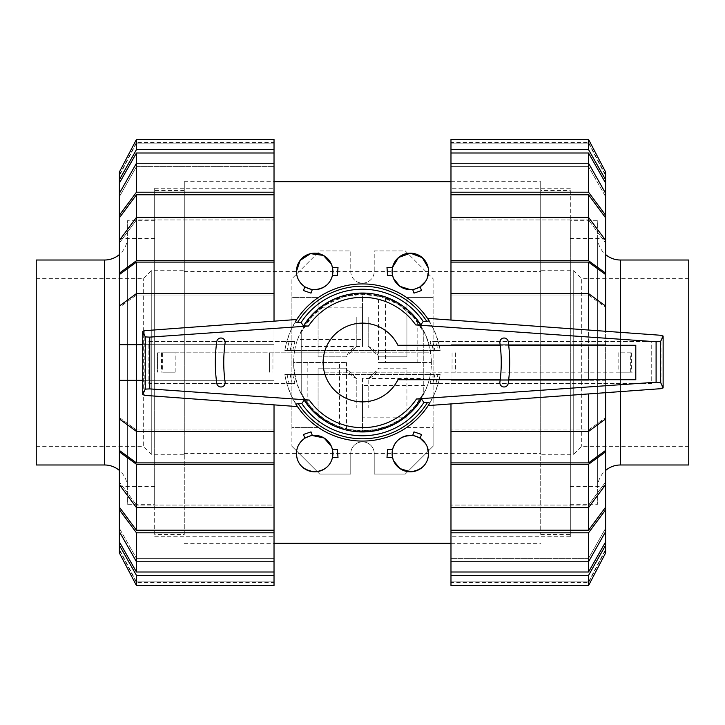 <?xml version="1.0" encoding="UTF-8"?>
<svg xmlns="http://www.w3.org/2000/svg" width="725" height="725" viewBox="0 0 725 725"><rect width="100%" height="100%" fill="white"/><g stroke="black" fill="none" stroke-linecap="round" stroke-linejoin="round"><path stroke-width="0.54" stroke-dasharray="3.62 2.72" d="M635.798 352.821L635.798 379.728L635.798 372.179L430.713 372.179A68.893 68.893 0 0 1 430.351 374.453L440.157 374.453A78.572 78.572 0 0 1 284.843 374.453L294.649 374.453A68.893 68.893 0 0 0 430.351 374.453L294.649 374.453A68.893 68.893 0 0 1 294.287 352.821L269.519 352.821L269.519 372.179L269.519 352.821L157.524 352.821L157.524 372.179L157.524 352.821L324.338 352.821A39.367 39.367 0 0 1 324.99 350.547A39.367 39.367 0 0 0 324.338 352.821L430.713 352.821A68.893 68.893 0 0 1 431.393 362.5C429.726 331.207 414.419 309.557 385.464 297.549L385.464 362.5L431.393 362.5A68.893 68.893 0 0 1 430.713 372.179L324.338 372.179A39.367 39.367 0 0 0 324.99 374.453L433.278 374.453A71.775 71.775 0 0 1 432.182 379.728L508.696 379.728A150.882 150.882 0 0 0 508.696 345.272L635.798 345.272L635.798 352.821L635.798 345.272L431.058 345.272L635.798 345.272L635.798 379.728L432.182 379.728M362.5 339.536L362.5 293.607C331.207 295.274 309.557 310.581 297.549 339.536L362.5 339.536L362.5 293.607A68.893 68.893 0 0 1 385.464 297.549M339.536 362.5L293.607 362.5C295.274 393.793 310.581 415.443 339.536 427.451L339.536 362.5L293.607 362.5A68.893 68.893 0 0 1 297.549 339.536M294.649 350.547A68.893 68.893 0 0 0 294.287 352.821L430.713 352.821A68.893 68.893 0 0 0 294.649 350.547L440.157 350.547A78.572 78.572 0 0 0 284.843 350.547L294.649 350.547M175.178 352.821L162.654 352.821L162.654 372.179L175.178 372.179L175.178 352.821L162.654 352.821M630.678 352.821L618.144 352.821L618.144 372.179L630.678 372.179L630.678 352.821L618.144 352.821M397.898 379.728A39.367 39.367 0 0 1 323.132 362.5A39.367 39.367 0 0 1 397.898 345.272L500.214 345.272A142.453 142.453 0 0 1 500.214 379.728L397.898 379.728M432.182 345.272A71.775 71.775 0 0 1 433.278 350.547L292.827 350.547A70.688 70.688 0 0 1 294.984 341.548L148.87 341.548L148.87 383.452L294.984 383.452A70.688 70.688 0 0 1 292.827 374.453L324.99 374.453A39.367 39.367 0 0 1 324.338 372.179L635.798 372.179M175.178 372.179L162.654 372.179M630.678 372.179L618.144 372.179M459.94 352.821L459.94 372.179M631.638 352.821L631.638 372.179M161.53 352.821L161.53 372.179M455.427 352.821L455.427 372.179M362.5 385.464L362.5 431.393C393.793 429.726 415.443 414.419 427.451 385.464L362.5 385.464L362.5 431.393A68.893 68.893 0 0 1 339.536 427.451M385.464 362.5L431.393 362.5A68.893 68.893 0 0 1 427.451 385.464M500.214 345.272A142.453 142.453 0 0 0 499.888 342.816A4.214 4.214 0 0 1 503.476 338.058A4.214 4.214 0 0 1 508.234 341.647A150.882 150.882 0 0 1 508.696 345.272M508.696 379.728A150.882 150.882 0 0 1 508.234 383.353A4.214 4.214 0 0 1 503.476 386.942A4.214 4.214 0 0 1 499.888 382.184A142.453 142.453 0 0 0 500.214 379.728M431.058 379.728A70.688 70.688 0 0 1 430.016 383.452L651.739 383.452L651.739 341.548L430.016 341.548A70.688 70.688 0 0 1 431.058 345.272M433.278 350.547L434.792 350.547A73.27 73.27 0 0 0 432.707 341.548L430.016 341.548M294.984 341.548L289.139 341.548A76.297 76.297 0 0 0 287.145 350.547L293.172 350.547M284.934 350.547L287.68 350.547M437.32 350.547L440.066 350.547M434.792 350.547L437.855 350.547A76.297 76.297 0 0 0 435.861 341.548L432.707 341.548M430.016 383.452L435.861 383.452A76.297 76.297 0 0 0 437.855 374.453L433.278 374.453M428.221 405.565L434.085 394.898L438.226 383.452L651.739 383.452L651.739 341.548L438.226 341.548L433.813 329.513L427.496 318.347M435.335 383.452L438.136 383.452M293.172 374.453L287.145 374.453A76.297 76.297 0 0 0 289.139 383.452L294.984 383.452M286.864 383.452L289.665 383.452M296.743 319.498L290.897 330.138L286.774 341.548L148.87 341.548L148.87 383.452L286.774 383.452L291.169 395.46L297.458 406.589M144.819 330.663L144.819 395.37M438.136 341.548L435.335 341.548M289.665 341.548L286.864 341.548M216.766 341.647A4.214 4.214 0 0 1 221.524 338.058A4.214 4.214 0 0 1 225.113 342.816A142.453 142.453 0 0 0 225.113 382.184A4.214 4.214 0 0 1 221.524 386.942A4.214 4.214 0 0 1 216.766 383.353A150.882 150.882 0 0 1 216.766 341.647M660.992 335.294L660.992 388.673M142.725 331.135L142.725 394.898M663.13 335.766L663.13 388.201M440.066 374.453L437.32 374.453M287.68 374.453L284.934 374.453M438.226 383.452A78.572 78.572 0 0 0 440.157 374.453M432.707 383.452A73.27 73.27 0 0 0 434.792 374.453M440.157 350.547A78.572 78.572 0 0 0 438.226 341.548A78.572 78.572 0 0 1 440.157 350.547M292.293 341.548A73.27 73.27 0 0 0 290.208 350.547M290.208 374.453A73.27 73.27 0 0 0 292.293 383.452M286.774 341.548A78.572 78.572 0 0 0 284.843 350.547A78.572 78.572 0 0 1 286.774 341.548M284.843 374.453A78.572 78.572 0 0 0 286.774 383.452A78.572 78.572 0 0 1 284.843 374.453M540.714 190.548L540.714 534.452L540.714 190.548L570.321 190.548L570.321 534.452L570.321 190.548M540.714 270.715L540.714 454.285L540.714 270.715L573.738 270.715L581.704 278.69L581.704 446.31L581.704 278.69L688.75 278.69L688.75 446.31L688.75 278.69M540.714 534.452L570.321 534.452M570.321 220.726L570.321 504.274L570.321 220.726L597.654 220.726L597.654 504.274L597.654 220.726M570.321 504.274L597.654 504.274M597.654 237.238L597.654 487.762L597.654 237.238A22.774 22.774 0 0 0 605.62 254.547M597.654 487.762A22.774 22.774 0 0 1 605.62 470.452M688.75 464.988L688.75 260.012M688.75 446.31L581.704 446.31L573.738 454.285L573.738 270.715L573.738 454.285L540.714 454.285M184.286 534.452L184.286 190.548L184.286 534.452L154.679 534.452L154.679 190.548L154.679 534.452M184.286 454.285L184.286 270.715L184.286 454.285L151.262 454.285L143.296 446.31L143.296 278.69L143.296 446.31L36.25 446.31L36.25 278.69L36.25 446.31M184.286 190.548L154.679 190.548M154.679 504.274L154.679 220.726L154.679 504.274L127.346 504.274L127.346 220.726L127.346 504.274M154.679 220.726L127.346 220.726M127.346 487.762L127.346 237.238L127.346 487.762A22.774 22.774 0 0 0 119.38 470.452M127.346 237.238A22.774 22.774 0 0 1 119.38 254.547M36.25 260.012L36.25 464.988M36.25 278.69L143.296 278.69L151.262 270.715L151.262 454.285L151.262 270.715L184.286 270.715M450.977 362.5L450.977 536.727L450.977 362.5M570.321 362.5L570.321 536.727L570.321 362.5M588.537 262.097L450.977 262.097L450.977 294.984L588.537 294.984L450.977 294.984L450.977 293.589L588.537 293.589L605.62 306.05L605.62 274.567L588.537 262.097L588.537 294.984L605.62 307.454L588.537 294.984L588.537 293.589L588.537 344.701L605.62 344.701L605.62 362.5L605.62 344.701L450.977 344.701L588.537 344.701L450.977 344.701L588.537 344.701L588.537 362.5L588.537 344.701L605.62 344.701L588.537 344.701L588.537 330.038M605.62 362.5L605.62 486.62L605.62 238.38L605.62 380.299L588.537 380.299L588.537 362.5L588.537 380.299L450.977 380.299L605.62 380.299L605.62 362.5M588.537 430.016L605.62 417.546L588.537 430.016L588.537 462.903L605.62 450.433L605.62 417.546L605.62 418.95L605.62 417.546L605.62 418.95L588.537 431.411L588.537 430.016L450.977 430.016L588.537 430.016M588.537 194.78L450.977 194.78L450.977 219.947L588.537 219.947L450.977 219.947L450.977 217.364L588.537 217.364L605.62 240.392L605.62 217.817L588.537 194.78L588.537 219.947L605.62 242.984L588.537 219.947L588.537 217.364L588.537 260.701L450.977 260.701L450.977 262.097M588.537 505.053L605.62 482.016L588.537 505.053L588.537 530.22L605.62 507.183L605.62 482.016L605.62 484.608L605.62 482.016L605.62 484.608L588.537 507.636L588.537 505.053L450.977 505.053L588.537 505.053M605.62 193.33L605.62 183.09L588.537 152.993L588.537 166.614L588.537 163.234L605.62 193.33L605.62 196.711L588.537 166.614L605.62 196.711L605.62 193.33L605.62 215.225L588.537 192.188L450.977 192.188L450.977 194.78M588.537 558.386L605.62 528.289L588.537 558.386L588.537 572.007L605.62 541.91L605.62 528.289L605.62 531.67L605.62 528.289L605.62 531.67L588.537 561.766L588.537 558.386L450.977 558.386L588.537 558.386M588.537 143.106L605.62 175.677L588.537 142.381L588.537 143.106L450.977 143.106L588.537 143.106M605.62 175.677L605.62 172.024L605.62 175.677M588.537 581.894L605.62 549.323L588.537 582.619L588.537 581.894L450.977 581.894L588.537 581.894M588.537 575.387L605.62 545.291L605.62 552.976L605.62 549.323L605.62 552.976L588.537 585.555L450.977 585.555L450.977 575.387L588.537 575.387L588.537 585.555M588.537 393.929L588.537 431.411L450.977 431.411L450.977 462.903L588.537 462.903M450.977 462.903L450.977 464.299L588.537 464.299L588.537 507.636L450.977 507.636L450.977 505.053L450.977 530.22L588.537 530.22M588.537 152.993L450.977 152.993L450.977 166.614L450.977 163.234L450.977 166.614L588.537 166.614L450.977 166.614L450.977 163.234L588.537 163.234L588.537 192.188M450.977 530.22L450.977 532.812L588.537 532.812L588.537 561.766L450.977 561.766L450.977 558.386L450.977 572.007L588.537 572.007M450.977 143.106L450.977 139.445L450.977 143.106M450.977 293.589L450.977 320.051M605.62 306.05L605.62 331.28M450.977 217.364L450.977 260.701M450.977 149.613L450.977 139.445L588.537 139.445L605.62 172.024L605.62 179.709L588.537 149.613L450.977 149.613L450.977 152.993M588.537 139.445L588.537 149.613M605.62 183.09L605.62 179.709M450.977 163.234L450.977 192.188M605.62 217.817L605.62 215.225M605.62 274.567L605.62 273.162L588.537 260.701M605.62 240.392L605.62 273.162M588.537 464.299L605.62 451.838L605.62 450.433M450.977 464.299L450.977 507.636M605.62 451.838L605.62 484.608M588.537 532.812L605.62 509.775L605.62 507.183M605.62 509.775L605.62 531.67M450.977 532.812L450.977 561.766M605.62 545.291L605.62 541.91M450.977 572.007L450.977 575.387M588.537 380.299L450.977 380.299L588.537 380.299M450.977 403.916L450.977 431.411M605.62 392.687L605.62 418.95M274.023 362.5L274.023 188.273L274.023 362.5M154.679 362.5L154.679 188.273L154.679 362.5M136.463 462.903L274.023 462.903L274.023 430.016L274.023 431.411L136.463 431.411L136.463 430.016L274.023 430.016L136.463 430.016L136.463 462.903L119.38 450.433L119.38 417.546L136.463 430.016L119.38 417.546L119.38 418.95L119.38 380.299L274.023 380.299L136.463 380.299L136.463 344.701L274.023 344.701L119.38 344.701L136.463 344.701L119.38 344.701L119.38 306.05L119.38 307.454L136.463 294.984L119.38 307.454L119.38 274.567L136.463 262.097L136.463 294.984L274.023 294.984L136.463 294.984L136.463 293.589L274.023 293.589L274.023 262.097L136.463 262.097M119.38 380.299L119.38 344.701M136.463 530.22L274.023 530.22L274.023 505.053L136.463 505.053L274.023 505.053L274.023 507.636L136.463 507.636L119.38 484.608L119.38 507.183L136.463 530.22L136.463 505.053L119.38 482.016L136.463 505.053L136.463 507.636L136.463 464.299L274.023 464.299L274.023 462.903M136.463 219.947L119.38 242.984L136.463 219.947L136.463 194.78L119.38 217.817L119.38 242.984L119.38 240.392L119.38 242.984L119.38 240.392L136.463 217.364L136.463 219.947L274.023 219.947L136.463 219.947M119.38 531.67L119.38 541.91L136.463 572.007L136.463 558.386L136.463 561.766L119.38 531.67L119.38 528.289L136.463 558.386L119.38 528.289L119.38 531.67L119.38 509.775L136.463 532.812L274.023 532.812L274.023 530.22M136.463 166.614L119.38 196.711L136.463 166.614L136.463 152.993L119.38 183.09L119.38 196.711L119.38 193.33L119.38 196.711L119.38 193.33L136.463 163.234L136.463 166.614L274.023 166.614L136.463 166.614M136.463 581.894L119.38 549.323L136.463 582.619L136.463 581.894L274.023 581.894L136.463 581.894M119.38 549.323L119.38 552.976L119.38 549.323M136.463 143.106L119.38 175.677L136.463 142.381L136.463 143.106L274.023 143.106L136.463 143.106M136.463 149.613L119.38 179.709L119.38 172.024L119.38 175.677L119.38 172.024L136.463 139.445L274.023 139.445L274.023 149.613L136.463 149.613L136.463 139.445M274.023 262.097L274.023 260.701L136.463 260.701L136.463 217.364L274.023 217.364L274.023 219.947L274.023 194.78L136.463 194.78M136.463 572.007L274.023 572.007L274.023 558.386L274.023 561.766L274.023 558.386L136.463 558.386L274.023 558.386L274.023 561.766L136.463 561.766L136.463 532.812M274.023 194.78L274.023 192.188L136.463 192.188L136.463 163.234L274.023 163.234L274.023 166.614L274.023 152.993L136.463 152.993M274.023 581.894L274.023 585.555L274.023 581.894M274.023 431.411L274.023 404.867M119.38 417.546L119.38 418.95L119.38 417.546M119.38 418.95L136.463 431.411L136.463 380.299L274.023 380.299L142.725 380.299M274.023 507.636L274.023 464.299M274.023 575.387L274.023 585.555L136.463 585.555L119.38 552.976L119.38 545.291L136.463 575.387L274.023 575.387L274.023 572.007M136.463 585.555L136.463 575.387M119.38 541.91L119.38 545.291M274.023 561.766L274.023 532.812M119.38 507.183L119.38 509.775M119.38 450.433L119.38 451.838L136.463 464.299M119.38 484.608L119.38 451.838M136.463 260.701L119.38 273.162L119.38 274.567M274.023 260.701L274.023 217.364M119.38 273.162L119.38 240.392M136.463 192.188L119.38 215.225L119.38 217.817M119.38 215.225L119.38 193.33M274.023 192.188L274.023 163.234M119.38 179.709L119.38 183.09M274.023 152.993L274.023 149.613M119.38 306.05L119.38 307.454L119.38 306.05L136.463 293.589L136.463 344.701L274.023 344.701L274.023 293.589M142.725 344.701L274.023 344.701L274.023 321.166M427.224 446.772L425.512 443.537M421.533 434.465L420.156 438.253L412.661 435.526L413.993 431.873M387.576 449.618L392.551 449.618L392.107 453.596L393.593 460.81M338.013 457.584L332.449 457.584L332.893 453.596L331.488 446.591M311.007 431.873L312.339 435.526L304.844 438.253L303.467 434.465M386.987 267.416L392.551 267.416L392.107 271.404L393.512 278.409M413.993 293.127L412.661 289.474L420.156 286.747L421.533 290.535M425.512 281.463L427.224 278.228M303.467 290.535L304.844 286.747L312.339 289.474L311.007 293.127M337.424 275.382L332.449 275.382L332.893 271.404L331.407 264.19M338.013 267.416L332.449 267.416M387.576 275.382L392.551 275.382M428.548 271.404L428.185 267.77M184.286 362.5L184.286 181.667L184.286 362.5M321.501 307.844L362.5 307.844L362.5 346.559L301.237 346.559L301.237 332.249L301.237 392.751L305.85 400.698L314.188 410.812L324.311 419.15L336.237 425.575L349.26 429.526L362.5 430.822L375.74 429.526L388.763 425.575L400.689 419.15L406.018 415.171L415.171 406.018L423.763 392.751L423.763 332.249L413.105 316.598L398.877 304.663L381.287 296.806L362.5 294.178L343.713 296.806L326.123 304.663L311.895 316.598L301.237 332.249C306.086 322.534 312.847 314.396 321.501 307.844A68.322 68.322 0 0 1 378.441 296.063C394.291 300.059 407.196 308.542 417.156 321.501A68.322 68.322 0 0 1 423.763 332.249L423.763 392.751C418.914 402.466 412.153 410.604 403.499 417.156L362.5 417.156L362.5 378.441L423.763 378.441M540.714 362.5L540.714 181.667L540.714 362.5M433.106 297.594L433.106 427.406L406.915 427.406L406.915 368.191L378.604 368.191L368.191 378.604L368.191 408.048L356.809 408.048L356.809 378.604L346.396 368.191L318.085 368.191L318.085 427.406L291.894 427.406L291.894 297.594L318.085 297.594L318.085 356.809L346.396 356.809L356.809 346.396L356.809 316.952L368.191 316.952L368.191 346.396L378.604 356.809L406.915 356.809L406.915 297.594L433.106 297.594L406.915 297.594L406.915 356.809L378.604 356.809A17.083 17.083 0 0 0 368.191 346.396L368.191 316.952L356.809 316.952L356.809 346.396A17.083 17.083 0 0 0 346.396 356.809L318.085 356.809L318.085 297.594L291.894 297.594L291.894 278.744L319.743 250.904L350.773 250.904L350.773 271.404A11.727 11.727 0 0 0 362.5 283.131A11.727 11.727 0 0 0 374.227 271.404L374.227 250.904L405.257 250.904L433.106 278.744L433.106 297.594M386.987 457.584L392.551 457.584M337.424 449.618L332.449 449.618M356.809 378.604A17.083 17.083 0 0 1 346.396 368.191L318.085 368.191L318.085 427.406L291.894 427.406L291.894 446.256L291.894 278.744L319.743 250.904L350.773 250.904L350.773 271.404A11.727 11.727 0 0 0 362.5 283.131A11.727 11.727 0 0 0 374.227 271.404L374.227 250.904L405.257 250.904L433.106 278.744L433.106 446.256L405.257 474.096L374.227 474.096L374.227 453.596A11.727 11.727 0 0 0 362.5 441.869A11.727 11.727 0 0 0 350.773 453.596L350.773 474.096L319.743 474.096L291.894 446.256L319.743 474.096L350.773 474.096L350.773 453.596A11.727 11.727 0 0 1 362.5 441.869A11.727 11.727 0 0 1 374.227 453.596L374.227 474.096L405.257 474.096L433.106 446.256L433.106 427.406L406.915 427.406L406.915 368.191L378.604 368.191A17.083 17.083 0 0 1 368.191 378.604L368.191 408.048L356.809 408.048L356.809 378.604M403.499 417.156A68.322 68.322 0 0 1 346.559 428.937C330.709 424.941 317.804 416.458 307.844 403.499A68.322 68.322 0 0 1 301.237 392.751L301.237 362.5L346.559 362.5L301.237 362.5L301.237 346.559M362.5 307.844L362.5 346.559M307.844 403.499L307.844 362.5M417.156 321.501L417.156 362.5L378.441 362.5L378.441 296.063M417.156 362.5L378.441 362.5M362.5 378.441L362.5 417.156M346.559 362.5L346.559 428.937M157.524 352.821L157.524 372.179M269.519 352.821L269.519 372.179M272.935 352.821L272.935 372.179M452.065 352.821L452.065 372.179M620.428 391.618L620.428 332.349M620.428 464.988L620.428 260.012M104.572 260.012L104.572 464.988M570.321 536.727L450.977 536.727M605.62 486.62L570.321 486.62M605.62 238.38L570.321 238.38M605.62 174.834L588.537 142.381L450.977 142.381M605.62 550.166L588.537 582.619L450.977 582.619M570.321 188.273L450.977 188.273M154.679 188.273L274.023 188.273M119.38 238.38L154.679 238.38M119.38 486.62L154.679 486.62M119.38 550.166L136.463 582.619L274.023 582.619M119.38 174.834L136.463 142.381L274.023 142.381M154.679 536.727L274.023 536.727M184.286 181.667L274.023 181.667M450.977 181.667L540.714 181.667M184.286 271.404L540.714 271.404M184.286 453.596L540.714 453.596M184.286 543.333L274.023 543.333M450.977 543.333L540.714 543.333"/><path stroke-width="1.09" d="M500.214 345.272L397.898 345.272A39.367 39.367 0 0 0 323.132 362.5A39.367 39.367 0 0 0 397.898 379.728L500.214 379.728M508.696 379.728L635.798 379.728L635.798 345.272L508.696 345.272M499.888 382.184A142.453 142.453 0 0 0 499.888 342.816A4.214 4.214 0 0 1 503.476 338.058A4.214 4.214 0 0 1 508.234 341.647A150.882 150.882 0 0 1 508.234 383.353A4.214 4.214 0 0 1 503.476 386.942A4.214 4.214 0 0 1 499.888 382.184M297.458 406.589L144.819 395.37L142.725 394.554L145.272 389.117L149.758 388.899L309.24 400.055L304.138 400.118L301.827 403.58L298.202 403.571A76.297 76.297 0 0 0 427.478 402.493L423.889 402.502L421.542 399.04L416.503 398.968L656.098 382.22L660.584 382.438L663.13 387.875L660.992 388.673L428.221 405.565L429.907 402.882A78.572 78.572 0 0 1 295.755 403.961L297.458 406.589M144.819 330.663L296.743 319.498L295.093 322.118A78.572 78.572 0 0 1 429.245 321.039L427.496 318.347L660.992 335.294L663.13 336.101L660.584 341.529L656.098 341.747L415.76 324.945L420.862 324.882L423.173 321.42L426.798 321.429A76.297 76.297 0 0 0 297.522 322.507L301.111 322.498L303.458 325.96L308.497 326.032L149.758 337.125L145.272 336.907L142.725 331.479L144.819 330.663M298.655 403.58L295.918 404.088M426.345 321.42L429.082 320.912M216.766 341.647A4.214 4.214 0 0 1 221.524 338.058A4.214 4.214 0 0 1 225.113 342.816A142.453 142.453 0 0 0 225.113 382.184A4.214 4.214 0 0 1 221.524 386.942A4.214 4.214 0 0 1 216.766 383.353A150.882 150.882 0 0 1 216.766 341.647M295.265 321.991L297.984 322.507M142.725 331.479L142.725 394.554M145.272 336.907L145.272 389.117M429.735 403.009L427.016 402.493M660.584 341.529L660.584 382.438M663.13 336.101L663.13 387.875M301.827 403.58A73.27 73.27 0 0 0 423.889 402.502M420.862 324.882A69.428 69.428 0 0 0 303.458 325.96M423.173 321.42A73.27 73.27 0 0 0 301.111 322.498M304.138 400.118A69.428 69.428 0 0 0 421.542 399.04M605.62 470.452A22.774 22.774 0 0 1 620.428 464.988L688.75 464.988L688.75 260.012L620.428 260.012A22.774 22.774 0 0 1 605.62 254.547M119.38 254.547A22.774 22.774 0 0 1 104.572 260.012L36.25 260.012L36.25 464.988L104.572 464.988A22.774 22.774 0 0 1 119.38 470.452M588.537 262.097L605.62 274.567L605.62 306.05L588.537 293.589L588.537 262.097L450.977 262.097L450.977 260.701L588.537 260.701L605.62 273.162L605.62 274.567M605.62 418.95L605.62 450.433L588.537 462.903L588.537 431.411L605.62 418.95L605.62 392.687M588.537 194.78L605.62 217.817L605.62 240.392L588.537 217.364L588.537 194.78L450.977 194.78L450.977 192.188L588.537 192.188L605.62 215.225L605.62 217.817M605.62 484.608L605.62 507.183L588.537 530.22L588.537 507.636L605.62 484.608L605.62 451.838L588.537 464.299L450.977 464.299L450.977 431.411L588.537 431.411L588.537 393.929M588.537 152.993L605.62 183.09L605.62 193.33L588.537 163.234L588.537 152.993L450.977 152.993L450.977 139.445L588.537 139.445L605.62 172.024L605.62 183.09M588.537 572.007L450.977 572.007L450.977 561.766L588.537 561.766L605.62 531.67L605.62 541.91L588.537 572.007L588.537 532.812L450.977 532.812L450.977 507.636L588.537 507.636L588.537 464.299M588.537 330.038L588.537 293.589L450.977 293.589L450.977 262.097M588.537 462.903L450.977 462.903M588.537 260.701L588.537 217.364L450.977 217.364L450.977 194.78M588.537 530.22L450.977 530.22M588.537 192.188L588.537 163.234L450.977 163.234L450.977 152.993M450.977 320.051L450.977 293.589M605.62 331.28L605.62 306.05M605.62 273.162L605.62 240.392M450.977 260.701L450.977 217.364M450.977 192.188L450.977 163.234M605.62 215.225L605.62 193.33M450.977 149.613L588.537 149.613L588.537 139.445M588.537 149.613L605.62 179.709M450.977 575.387L450.977 585.555L588.537 585.555L605.62 552.976L605.62 545.291L588.537 575.387L450.977 575.387L450.977 572.007M588.537 585.555L588.537 575.387M605.62 541.91L605.62 545.291M605.62 507.183L605.62 509.775L588.537 532.812M450.977 561.766L450.977 532.812M605.62 531.67L605.62 509.775M450.977 507.636L450.977 464.299M605.62 450.433L605.62 451.838M450.977 431.411L450.977 403.916M136.463 262.097L274.023 262.097L274.023 293.589L136.463 293.589L119.38 306.05L119.38 274.567L136.463 262.097L136.463 462.903L119.38 450.433L119.38 418.95L136.463 431.411L274.023 431.411L274.023 462.903L136.463 462.903M119.38 306.05L119.38 418.95M136.463 530.22L119.38 507.183L119.38 484.608L136.463 507.636L136.463 530.22L274.023 530.22L274.023 532.812L136.463 532.812L119.38 509.775L119.38 507.183M119.38 240.392L119.38 217.817L136.463 194.78L136.463 217.364L119.38 240.392L119.38 273.162L136.463 260.701L274.023 260.701L274.023 262.097M136.463 572.007L119.38 541.91L119.38 531.67L136.463 561.766L136.463 572.007L274.023 572.007L274.023 585.555L136.463 585.555L119.38 552.976L119.38 541.91M136.463 152.993L274.023 152.993L274.023 163.234L136.463 163.234L119.38 193.33L119.38 183.09L136.463 152.993L136.463 192.188L274.023 192.188L274.023 217.364L136.463 217.364L136.463 260.701M274.023 462.903L274.023 464.299L136.463 464.299L136.463 507.636L274.023 507.636L274.023 530.22M136.463 194.78L274.023 194.78M136.463 532.812L136.463 561.766L274.023 561.766L274.023 572.007M274.023 404.867L274.023 431.411M142.725 380.299L119.38 380.299M136.463 464.299L119.38 451.838L119.38 450.433M119.38 451.838L119.38 484.608M274.023 464.299L274.023 507.636M274.023 532.812L274.023 561.766M119.38 509.775L119.38 531.67M274.023 575.387L136.463 575.387L136.463 585.555M136.463 575.387L119.38 545.291M274.023 149.613L274.023 139.445L136.463 139.445L119.38 172.024L119.38 179.709L136.463 149.613L274.023 149.613L274.023 152.993M136.463 139.445L136.463 149.613M119.38 183.09L119.38 179.709M119.38 217.817L119.38 215.225L136.463 192.188M274.023 163.234L274.023 192.188M119.38 193.33L119.38 215.225M274.023 217.364L274.023 260.701M119.38 274.567L119.38 273.162M119.38 344.701L142.725 344.701M274.023 293.589L274.023 321.166M393.593 460.81L399.901 468.54L410.323 471.821C421.941 470.217 428.022 464.136 428.548 453.596L427.224 446.772M425.512 443.537L420.156 438.253L421.533 434.465L413.993 431.873L412.661 435.526C401.958 435.362 395.252 440.057 392.551 449.618L387.576 449.618L386.987 457.584L392.551 457.584M428.548 453.596A18.216 18.216 0 0 0 410.323 435.381A18.216 18.216 0 0 0 392.107 453.596A18.216 18.216 0 0 0 410.323 471.821A18.216 18.216 0 0 0 428.548 453.596M331.488 446.591L324.084 438L312.339 435.526L311.007 431.873L303.467 434.465L304.844 438.253C299.307 442.214 296.507 447.325 296.452 453.596C296.96 464.118 303.032 470.19 314.677 471.821C324.419 470.824 330.346 466.075 332.449 457.584L338.013 457.584L337.424 449.618L332.449 449.618M332.893 453.596A18.216 18.216 0 0 0 314.677 435.381A18.216 18.216 0 0 0 296.452 453.596A18.216 18.216 0 0 0 314.677 471.821A18.216 18.216 0 0 0 332.893 453.596M393.512 278.409L399.928 286.366L410.323 289.619L412.661 289.474L413.993 293.127L421.533 290.535L420.156 286.747L425.512 281.463M427.224 278.228L428.548 271.404A18.216 18.216 0 0 0 410.323 253.179A18.216 18.216 0 0 0 392.107 271.404A18.216 18.216 0 0 0 410.323 289.619A18.216 18.216 0 0 0 428.548 271.404M331.407 264.19L323.377 255.399L310.508 253.659L300.15 260.393L296.452 271.404C296.507 277.666 299.307 282.786 304.844 286.747L303.467 290.535L311.007 293.127L312.339 289.474L314.677 289.619C324.283 288.713 330.21 283.964 332.449 275.382L337.424 275.382L338.013 267.416L332.449 267.416M296.452 271.404A18.216 18.216 0 0 0 314.677 289.619A18.216 18.216 0 0 0 332.893 271.404A18.216 18.216 0 0 0 314.677 253.179A18.216 18.216 0 0 0 296.452 271.404M428.185 267.77L422.358 257.719L410.531 253.179L398.578 257.475L392.551 267.416L386.987 267.416L387.576 275.382L392.551 275.382M656.098 341.747L656.098 382.22M149.758 337.125L149.758 388.899M429.245 321.039A78.572 78.572 0 0 0 295.093 322.118M415.76 324.945A65.168 65.168 0 0 0 308.497 326.032M309.24 400.055A65.168 65.168 0 0 0 416.503 398.968M620.428 464.988L620.428 391.618M620.428 332.349L620.428 260.012M104.572 260.012L104.572 464.988M274.023 181.667L450.977 181.667M274.023 543.333L450.977 543.333"/></g></svg>
